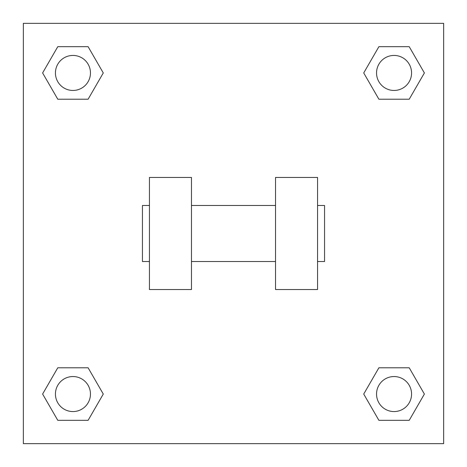 <?xml version="1.0" encoding="UTF-8"?>
<svg xmlns="http://www.w3.org/2000/svg" width="467" height="467" viewBox="0 0 467 467"><rect width="100%" height="100%" fill="white"/><g stroke="black" fill="none" stroke-linecap="round" stroke-linejoin="round"><path stroke-width="0.7" d="M363.723 394.055L378.889 367.786L409.22 367.786L424.386 394.055L409.22 420.323L378.889 420.323L363.723 394.055L378.889 367.786L409.22 367.786L378.889 367.786M409.22 420.323L378.889 420.323L409.22 420.323L424.386 394.055M411.567 394.055A17.512 17.512 0 0 0 385.298 378.889A17.512 17.512 0 0 0 385.298 409.22A17.512 17.512 0 0 0 411.567 394.055M42.614 394.055L57.78 367.786L88.111 367.786L103.277 394.055L88.111 420.323L57.78 420.323L42.614 394.055L57.78 367.786L88.111 367.786L57.78 367.786M88.111 420.323L57.78 420.323L88.111 420.323L103.277 394.055M90.458 394.055A17.512 17.512 0 0 0 64.189 378.889A17.512 17.512 0 0 0 64.189 409.22A17.512 17.512 0 0 0 90.458 394.055M363.723 72.945L378.889 46.677L409.22 46.677L424.386 72.945L409.22 99.214L378.889 99.214L363.723 72.945L378.889 46.677L409.22 46.677L378.889 46.677M409.22 99.214L378.889 99.214L409.22 99.214L424.386 72.945M411.567 72.945A17.512 17.512 0 0 0 385.298 57.78A17.512 17.512 0 0 0 385.298 88.111A17.512 17.512 0 0 0 411.567 72.945M42.614 72.945L57.78 46.677L88.111 46.677L103.277 72.945L88.111 99.214L57.78 99.214L42.614 72.945L57.78 46.677L88.111 46.677L57.78 46.677M88.111 99.214L57.78 99.214L88.111 99.214L103.277 72.945M90.458 72.945A17.512 17.512 0 0 0 64.189 57.78A17.512 17.512 0 0 0 64.189 88.111A17.512 17.512 0 0 0 90.458 72.945M443.65 23.35L443.65 443.65L23.35 443.65L23.35 23.35L443.65 23.35M275.53 177.46L275.53 289.54L317.56 289.54L317.56 177.46L275.53 177.46M191.47 289.54L191.47 177.46L149.44 177.46L149.44 289.54L191.47 289.54M317.56 261.52L324.565 261.52L324.565 205.48L317.56 205.48M149.44 205.48L142.435 205.48L142.435 261.52L149.44 261.52M275.53 205.48L191.47 205.48M275.53 261.52L191.47 261.52"/></g></svg>
